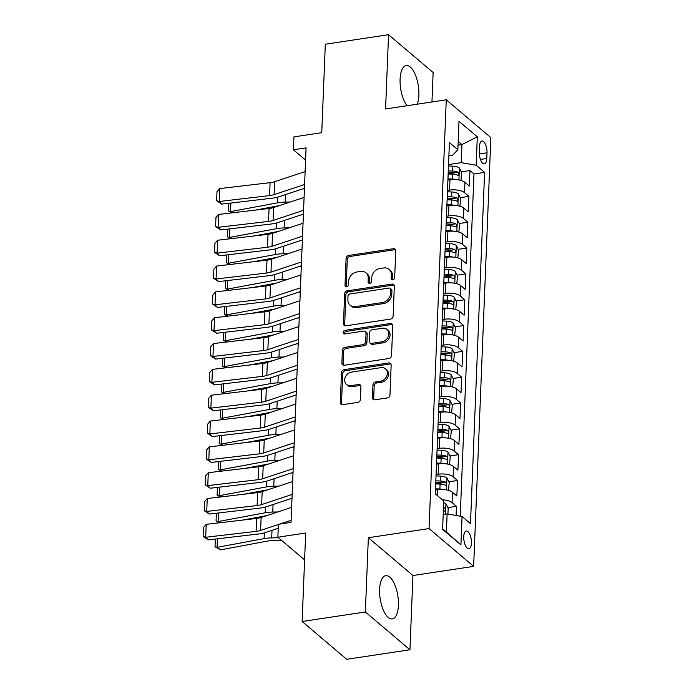 <?xml version="1.0" encoding="UTF-8"?>
<svg xmlns="http://www.w3.org/2000/svg" width="694" height="694" viewBox="0 0 694 694"><rect width="100%" height="100%" fill="white"/><g stroke="black" fill="none" stroke-linecap="round" stroke-linejoin="round"><path stroke-width="1.04" d="M392.856 279.864A1.926 1.588 -49.7 0 0 394.66 277.834L395.745 250.89A2.75 2.273 -49.7 0 0 395.042 249.172A2.75 2.273 -49.7 0 0 393.368 248.73L348.674 255.461A2.75 2.273 -49.7 0 0 346.089 258.368L345.005 285.303A1.926 1.588 -49.7 0 0 348.483 284.783L348.622 281.296A8.805 7.278 -49.7 0 1 356.898 271.987L360.62 271.432A8.805 7.278 -49.7 0 1 365.99 272.829A8.805 7.278 -49.7 0 1 368.236 278.346L368.098 281.833A1.926 1.588 -49.7 0 0 371.576 281.304L371.715 277.826A8.805 7.278 -49.7 0 1 379.982 268.509L383.704 267.953A8.805 7.278 -49.7 0 1 389.074 269.35A8.805 7.278 -49.7 0 1 391.329 274.867L391.19 278.355A1.926 1.588 -49.7 0 0 392.856 279.864M398.408 605.263A21.87 8.953 81.4 0 0 385.751 575.673A21.87 8.953 81.4 0 0 379.609 589.327A21.87 8.953 81.4 0 0 392.257 618.918A21.87 8.953 81.4 0 0 398.408 605.263M417.215 104.195A21.87 8.953 81.4 0 0 418.89 95.147A21.87 8.953 81.4 0 0 406.242 65.557A21.87 8.953 81.4 0 0 400.091 79.211A21.87 8.953 81.4 0 0 407.126 105.714M471.452 543.159A8.97 3.67 81.4 0 0 466.264 531.023A8.97 3.67 81.4 0 0 463.739 536.627A8.97 3.67 81.4 0 0 468.936 548.763A8.97 3.67 81.4 0 0 471.452 543.159M372.452 397.662A2.75 2.273 -49.7 0 0 373.155 399.38A2.75 2.273 -49.7 0 0 374.829 399.822L387.373 397.931A2.75 2.273 -49.7 0 0 389.959 395.025L391.156 365.105A2.75 2.273 -49.7 0 0 390.453 363.378A2.75 2.273 -49.7 0 0 388.779 362.945L344.085 369.676A2.75 2.273 -49.7 0 0 341.5 372.583L340.303 402.503A2.75 2.273 -49.7 0 0 341.006 404.229A2.75 2.273 -49.7 0 0 342.68 404.663L357.826 402.381A2.75 2.273 -49.7 0 0 360.412 399.475L360.923 386.671A2.75 2.273 -49.7 0 0 360.221 384.944A2.75 2.273 -49.7 0 0 358.546 384.511L351.034 385.638A7.365 6.081 -49.7 0 1 346.549 384.467A7.365 6.081 -49.7 0 1 345.239 377.276A7.365 6.081 -49.7 0 1 351.58 372.071L380.997 367.647A7.365 6.081 -49.7 0 1 385.491 368.809A7.365 6.081 -49.7 0 1 386.801 376.001A7.365 6.081 -49.7 0 1 380.451 381.206L375.549 381.943A2.75 2.273 -49.7 0 0 372.964 384.858L372.452 397.662L373.658 398.677A2.75 2.273 -49.7 0 0 373.866 399.761M431.954 101.975L433.134 72.506L388.553 34.7L325.312 44.225L321.764 132.684L293.944 136.874L293.423 149.791L306.071 147.883L291.029 522.4L278.381 524.308L277.86 537.217L304.605 559.893M365.365 611.969L409.946 649.775L412.93 575.517L368.349 537.711L365.365 611.969L302.133 621.494L305.681 533.027L277.86 537.217M368.349 537.711L429.048 528.576L446.268 99.815L490.858 137.62L473.638 566.382L429.048 528.576M388.553 34.7L385.569 108.958L446.268 99.815M390.54 319.084A2.75 2.273 -49.7 0 0 393.125 316.178L394.322 286.258A2.75 2.273 -49.7 0 0 393.619 284.531A2.75 2.273 -49.7 0 0 391.945 284.098L347.252 290.829A2.75 2.273 -49.7 0 0 344.666 293.736L343.469 323.656A2.75 2.273 -49.7 0 0 344.172 325.382A2.75 2.273 -49.7 0 0 345.846 325.816L390.54 319.084M392.743 325.686L391.537 355.597A2.75 2.273 -49.7 0 1 388.952 358.512L344.267 365.235A2.75 2.273 -49.7 0 1 342.584 364.801A2.75 2.273 -49.7 0 1 341.882 363.075L342.402 350.27A2.75 2.273 -49.7 0 1 344.987 347.364L363.109 344.632A2.75 2.273 -49.7 0 0 365.695 341.726L366.033 333.233A2.75 2.273 -49.7 0 0 365.33 331.506A2.75 2.273 -49.7 0 0 363.656 331.073L344.779 333.909A1.926 1.588 -49.7 0 1 344.927 330.361L390.358 323.525A2.75 2.273 -49.7 0 1 392.041 323.959A2.75 2.273 -49.7 0 1 392.743 325.686M409.946 649.775L346.714 659.3L302.133 621.494M456.088 515.477L456.452 506.334L447.804 507.635M442.364 499.801A11.217 4.346 2.3 0 1 452.054 502.603L452.471 492.272L456.869 496.002L457.493 480.5L448.844 481.801M435.711 483.779L442.243 482.798M436.084 474.523L438.157 474.21A11.217 4.346 2.3 0 1 453.095 476.769L453.512 466.437L457.91 470.168L458.526 454.674L449.877 455.975M436.743 457.953L443.284 456.973M437.116 448.697L439.198 448.376A11.217 4.346 2.3 0 1 454.128 450.944L454.544 440.612L458.942 444.342L459.567 428.849L450.918 430.15M437.784 432.128L444.316 431.139M438.157 422.863L440.23 422.551A11.217 4.346 2.3 0 1 455.169 425.118L455.585 414.786L459.983 418.517L460.608 403.014L451.959 404.316M438.825 406.294L445.357 405.313M439.189 397.037L441.271 396.725A11.217 4.346 2.3 0 1 456.21 399.284L456.617 388.952L461.016 392.683L461.64 377.189L452.991 378.49M439.857 380.468L446.389 379.488M440.23 371.203L442.304 370.891A11.217 4.346 2.3 0 1 457.242 373.459L457.658 363.127L462.057 366.857L462.681 351.355L454.032 352.665M440.898 354.643L447.43 353.654M441.271 345.378L443.345 345.065A11.217 4.346 2.3 0 1 458.283 347.633L458.699 337.301L463.098 341.032L463.713 325.529L455.064 326.831M441.931 328.809L448.471 327.828M442.304 319.552L444.386 319.24A11.217 4.346 2.3 0 1 459.315 321.799L459.732 311.467L464.13 315.197L464.754 299.704L456.105 301.005M442.972 302.983L449.504 301.994M443.345 293.718L445.418 293.406A11.217 4.346 2.3 0 1 460.356 295.974L460.773 285.642L465.171 289.372L465.795 273.87L457.138 275.18M444.013 277.149L450.545 276.169M444.377 267.893L446.459 267.58A11.217 4.346 2.3 0 1 461.397 270.139L461.805 259.808L466.203 263.538L466.828 248.044L458.179 249.346M445.045 251.323L451.577 250.343M445.418 242.067L447.491 241.755A11.217 4.346 2.3 0 1 462.43 244.314L462.846 233.982L467.244 237.712L467.869 222.219L459.22 223.52M446.086 225.498L452.618 224.509M446.459 216.233L448.532 215.921A11.217 4.346 2.3 0 1 463.471 218.489L463.887 208.157L468.285 211.887L468.901 196.385L464.503 192.654A11.217 4.346 -177.7 0 0 449.565 190.095L447.491 190.408M447.118 199.664L453.659 198.684M460.252 197.686L468.901 196.385M452.471 492.272A11.217 4.346 -177.7 0 0 437.532 489.704L435.459 490.016M453.512 466.437A11.217 4.346 -177.7 0 0 438.573 463.878L436.5 464.191M454.544 440.612A11.217 4.346 -177.7 0 0 439.606 438.053L437.532 438.365M455.585 414.786A11.217 4.346 -177.7 0 0 440.647 412.219L438.573 412.531M456.617 388.952A11.217 4.346 -177.7 0 0 441.688 386.393L439.606 386.705M457.658 363.127A11.217 4.346 -177.7 0 0 442.72 360.559L440.647 360.871M458.699 337.301A11.217 4.346 -177.7 0 0 443.761 334.734L441.679 335.046M459.732 311.467A11.217 4.346 -177.7 0 0 444.793 308.908L442.72 309.22M460.773 285.642A11.217 4.346 -177.7 0 0 445.834 283.074L443.761 283.386M461.805 259.808A11.217 4.346 -177.7 0 0 446.875 257.248L444.793 257.561M462.846 233.982A11.217 4.346 -177.7 0 0 447.908 231.423L445.834 231.735M463.887 208.157A11.217 4.346 -177.7 0 0 448.949 205.589L446.867 205.901M479.537 146.451L479.311 152.133A8.692 3.557 81.4 0 0 484.343 163.897A8.692 3.557 81.4 0 0 486.78 158.475L487.006 152.793A8.692 3.557 81.4 0 0 481.974 141.029A8.692 3.557 81.4 0 0 479.537 146.451M442.625 528.819L446.398 532.012L447.118 513.933L462.057 516.501L470.489 523.649L484.603 172.381L476.162 165.233L461.232 162.665L448.532 164.573M462.057 516.501L460.92 544.911L442.599 529.383L443.744 500.964L435.303 493.816L449.417 142.548L457.849 149.696L458.994 121.285L477.307 136.813L476.162 165.233M460.235 516.189L473.976 173.977L469.942 170.559L469.318 186.053L464.919 182.322A11.217 4.346 -177.7 0 0 449.981 179.763L447.908 180.076M463.471 218.489L467.869 222.219M462.43 244.314L466.828 248.044M461.397 270.139L465.795 273.87M460.356 295.974L464.754 299.704M459.315 321.799L463.713 325.529M458.283 347.633L462.681 351.355M457.242 373.459L461.64 377.189M456.21 399.284L460.608 403.014M455.169 425.118L459.567 428.849M454.128 450.944L458.526 454.674M453.095 476.769L457.493 480.5M452.054 502.603L456.452 506.334M447.118 513.933L443.197 514.523M461.232 162.665L461.952 144.586L458.187 141.385M458.031 145.176L461.952 144.586L477.307 136.813M448.879 155.864L452.549 155.309L457.849 149.696M412.93 575.517L473.638 566.382M293.423 149.791L305.577 160.097M448.159 173.838L454.691 172.858M461.293 171.86L469.942 170.559M473.976 173.977L484.603 172.381M460.92 544.911L446.398 532.012M392.448 279.882A1.926 1.588 -49.7 0 1 392.388 279.378L392.535 275.891A8.805 7.278 -49.7 0 0 390.28 270.374L389.074 269.35M365.99 272.829L367.195 273.844A8.805 7.278 -49.7 0 1 369.442 279.37L369.303 282.848A1.926 1.588 -49.7 0 0 369.355 283.352M395.537 249.814A2.75 2.273 -49.7 0 0 394.565 249.753L349.88 256.485A2.75 2.273 -49.7 0 0 347.295 259.391L346.211 286.327A1.926 1.588 -49.7 0 0 346.271 286.83M394.114 285.173A2.75 2.273 -49.7 0 0 393.151 285.121L348.457 291.853A2.75 2.273 -49.7 0 0 345.872 294.759L344.675 324.679A2.75 2.273 -49.7 0 0 344.883 325.755M390.739 289.572A1.926 1.588 -49.7 0 0 389.074 288.062L349.845 293.97A1.926 1.588 -49.7 0 0 348.032 296L347.885 299.678A8.805 7.278 -49.7 0 0 350.132 305.195A8.805 7.278 -49.7 0 0 355.502 306.592L382.316 302.558A8.805 7.278 -49.7 0 0 390.592 293.25L390.739 289.572L391.945 290.595A1.926 1.588 -49.7 0 0 391.451 289.389L390.245 288.366M350.132 305.195L351.338 306.219A8.805 7.278 -49.7 0 0 356.707 307.616L355.502 306.592M391.945 290.595L391.798 294.273A8.805 7.278 -49.7 0 1 383.522 303.582L356.707 307.616M365.33 331.506L366.536 332.53A2.75 2.273 -49.7 0 1 367.239 334.256L366.9 342.749A2.75 2.273 -49.7 0 1 364.315 345.655L346.185 348.388A2.75 2.273 -49.7 0 0 343.608 351.294L343.088 364.098A2.75 2.273 -49.7 0 0 343.304 365.183M392.526 324.601A2.75 2.273 -49.7 0 0 391.563 324.54L346.132 331.385A1.926 1.588 -49.7 0 0 344.371 333.927M381.917 341.804A7.365 6.081 -49.7 0 0 388.258 336.599A7.365 6.081 -49.7 0 0 386.948 329.407A7.365 6.081 -49.7 0 0 382.455 328.236L372.097 329.797A2.75 2.273 -49.7 0 0 369.512 332.712L369.165 341.205A2.75 2.273 -49.7 0 0 369.867 342.931A2.75 2.273 -49.7 0 0 371.55 343.365L381.917 341.804L383.123 342.827A7.365 6.081 -49.7 0 0 389.464 337.622A7.365 6.081 -49.7 0 0 388.154 330.431L386.948 329.407M369.867 342.931L371.073 343.946A2.75 2.273 -49.7 0 0 372.756 344.389L371.55 343.365M383.123 342.827L372.756 344.389M385.491 368.809L386.697 369.833A7.365 6.081 -49.7 0 1 387.998 377.024A7.365 6.081 -49.7 0 1 381.657 382.229L376.755 382.967A2.75 2.273 -49.7 0 0 374.17 385.881L373.658 398.677M346.549 384.467L347.755 385.491A7.365 6.081 -49.7 0 0 352.24 386.662L351.034 385.638M360.715 385.586A2.75 2.273 -49.7 0 0 359.752 385.526L352.24 386.662M390.948 364.02A2.75 2.273 -49.7 0 0 389.985 363.968L345.291 370.7A2.75 2.273 -49.7 0 0 342.706 373.606L341.509 403.518A2.75 2.273 -49.7 0 0 341.717 404.602M460.937 180.423L461.657 172.589L459.35 167.965A7.426 2.88 -177.7 0 0 452.861 166.152L448.471 165.961M302.645 188.889L304.423 188.855M455.854 179.555A7.426 2.88 -177.7 0 0 452.341 179.061L447.96 178.879M230.902 203.038L230.555 211.592L277.6 202.839A21.028 8.146 2.3 0 1 285.199 202.101L290.239 202.015M231.666 212.885L228.508 210.993L232.256 212.815M279.3 205.641L255.323 210.108M448.151 173.968L452.54 174.159A7.426 2.88 2.3 0 1 457.806 175.252C459.194 174.94 459.237 173.908 457.936 172.147A7.426 2.88 -177.7 0 0 452.661 171.054L448.281 170.871M448.22 172.286L452.592 172.468A3.782 1.466 2.3 0 1 454.292 172.702L457.936 172.147M457.806 175.252L458.292 175.339M228.508 210.993L228.812 203.281M304.597 184.509L274.095 194.624A14.019 5.431 2.3 0 1 269.576 195.578L219.183 201.494L221.724 204.114L272.126 198.198A21.028 8.146 -177.7 0 0 278.901 196.766L304.449 188.291M305.117 171.592L274.616 181.715A14.019 5.431 2.3 0 1 270.096 182.669L219.694 188.577L219.183 201.494L216.632 200.74L216.996 191.7L219.694 188.577M221.724 204.114L216.632 200.74M459.905 206.248L460.616 198.415L458.309 193.791A7.426 2.88 -177.7 0 0 451.829 191.978L447.439 191.796M301.604 214.715L303.382 214.689M454.813 205.389A7.426 2.88 -177.7 0 0 451.308 204.895L446.919 204.704M229.861 228.864L229.514 237.426L276.559 228.664A21.028 8.146 2.3 0 1 284.158 227.936L289.198 227.84M230.625 238.71L227.467 236.819L231.215 238.641M278.259 231.475L254.29 235.934M447.118 199.803L451.508 199.985A7.426 2.88 2.3 0 1 456.773 201.078C458.153 200.774 458.196 199.742 456.895 197.981A7.426 2.88 -177.7 0 0 451.629 196.888L447.24 196.697M447.179 198.111L451.551 198.293A3.782 1.466 2.3 0 1 453.26 198.527L456.895 197.981M456.773 201.078L457.251 201.165M227.467 236.819L227.779 229.107M458.864 232.082L459.575 224.249L457.268 219.616A7.426 2.88 -177.7 0 0 450.788 217.803L446.398 217.621M300.571 240.549L302.35 240.514M453.781 231.215A7.426 2.88 -177.7 0 0 450.267 230.72L445.878 230.538M228.82 254.689L228.482 263.252L275.527 254.49A21.028 8.146 2.3 0 1 283.126 253.761L288.166 253.674M229.593 264.544L226.426 262.653L230.182 264.475M277.227 257.301L253.249 261.768M446.077 225.628L450.467 225.81A7.426 2.88 2.3 0 1 455.732 226.903C457.12 226.6 457.164 225.567 455.863 223.806A7.426 2.88 -177.7 0 0 450.588 222.713L446.199 222.531M446.147 223.936L450.51 224.127A3.782 1.466 2.3 0 1 452.219 224.353L455.863 223.806M455.732 226.903L456.218 226.999M226.426 262.653L226.738 254.932M457.832 257.908L458.543 250.074L456.236 245.45A7.426 2.88 -177.7 0 0 449.747 243.637L445.366 243.447M299.53 266.375L301.309 266.349M452.74 257.049A7.426 2.88 -177.7 0 0 449.235 256.554L444.845 256.364M227.788 280.523L227.441 289.086L274.486 280.324A21.028 8.146 2.3 0 1 282.085 279.587L287.125 279.5M228.552 290.37L225.394 288.478L229.141 290.3M276.186 283.126L252.217 287.594M445.045 251.454L449.426 251.644A7.426 2.88 2.3 0 1 454.7 252.737C456.079 252.425 456.123 251.393 454.822 249.64A7.426 2.88 -177.7 0 0 449.556 248.547L445.166 248.357M445.106 249.771L449.478 249.953A3.782 1.466 2.3 0 1 451.187 250.187L454.822 249.64M454.7 252.737L455.177 252.824M225.394 288.478L225.706 280.766M456.791 283.742L457.502 275.9L455.195 271.276A7.426 2.88 -177.7 0 0 448.714 269.463L444.325 269.281M298.489 292.209L300.276 292.174M451.707 282.874A7.426 2.88 -177.7 0 0 448.194 282.38L443.804 282.189M226.747 306.349L226.409 314.911L273.445 306.149A21.028 8.146 2.3 0 1 281.053 305.421L286.084 305.325M227.511 316.195L224.353 314.304L228.109 316.126M275.154 308.96L251.176 313.419M444.004 277.288L448.393 277.47A7.426 2.88 2.3 0 1 453.659 278.563C455.047 278.259 455.082 277.227 453.781 275.466A7.426 2.88 -177.7 0 0 448.515 274.373L444.125 274.182M444.073 275.596L448.437 275.778A3.782 1.466 2.3 0 1 450.146 276.012L453.781 275.466M453.659 278.563L454.145 278.65M224.353 314.304L224.665 306.592M303.564 210.334L273.063 220.458A14.019 5.431 2.3 0 1 268.543 221.412L218.142 227.32L220.692 229.94L271.094 224.023A21.028 8.146 -177.7 0 0 277.869 222.592L303.408 214.116M304.076 197.426L273.575 207.541A14.019 5.431 2.3 0 1 269.064 208.495L218.662 214.411L218.142 227.32L215.591 226.565L215.955 217.526L218.662 214.411M220.692 229.94L215.591 226.565M302.523 236.168L272.022 246.283A14.019 5.431 2.3 0 1 267.502 247.238L217.101 253.154L219.651 255.765L270.053 249.857A21.028 8.146 -177.7 0 0 276.828 248.426L302.367 239.951M303.044 223.251L272.542 233.366A14.019 5.431 2.3 0 1 268.023 234.32L217.621 240.237L217.101 253.154L214.55 252.399L214.914 243.36L217.621 240.237M219.651 255.765L214.55 252.399M301.482 261.994L270.981 272.109A14.019 5.431 2.3 0 1 266.47 273.063L216.068 278.979L218.619 281.599L269.012 275.683A21.028 8.146 -177.7 0 0 275.796 274.251L301.335 265.776M302.003 249.077L271.501 259.2A14.019 5.431 2.3 0 1 266.982 260.155L216.589 266.062L216.068 278.979L213.518 278.225L213.882 269.185L216.589 266.062M218.619 281.599L213.518 278.225M300.45 287.819L269.949 297.943A14.019 5.431 2.3 0 1 265.429 298.897L215.027 304.805L217.578 307.425L267.979 301.508A21.028 8.146 -177.7 0 0 274.755 300.077L300.294 291.61M300.97 274.911L270.469 285.026A14.019 5.431 2.3 0 1 265.949 285.98L215.548 291.896L215.027 304.805L212.477 304.05L212.841 295.011L215.548 291.896M217.578 307.425L212.477 304.05M455.758 309.567L456.47 301.734L454.162 297.11A7.426 2.88 -177.7 0 0 447.673 295.297L443.284 295.106M297.457 318.034L299.235 317.999M450.666 308.7A7.426 2.88 -177.7 0 0 447.153 308.205L442.772 308.023M225.715 332.174L225.368 340.737L272.412 331.975A21.028 8.146 2.3 0 1 280.012 331.246L285.052 331.159M226.478 342.029L223.321 340.138L227.068 341.96M274.113 334.786L250.135 339.253M442.963 303.113L447.352 303.304A7.426 2.88 2.3 0 1 452.627 304.397C454.006 304.085 454.05 303.052 452.748 301.291A7.426 2.88 -177.7 0 0 447.483 300.198L443.093 300.016M443.032 301.422L447.404 301.612A3.782 1.466 2.3 0 1 449.105 301.838L452.748 301.291M452.627 304.397L453.104 304.484M223.321 340.138L223.624 332.426M299.409 313.653L268.908 323.768A14.019 5.431 2.3 0 1 264.397 324.723L213.995 330.639L216.537 333.25L266.938 327.342A21.028 8.146 -177.7 0 0 273.714 325.911L299.261 317.436M299.929 300.736L269.428 310.851A14.019 5.431 2.3 0 1 264.908 311.814L214.515 317.722L213.995 330.639L211.444 329.884L211.809 320.845L214.515 317.722M216.537 333.25L211.444 329.884M454.717 335.393L455.429 327.559L453.121 322.936A7.426 2.88 -177.7 0 0 446.641 321.122L442.252 320.94M296.416 343.86L298.194 343.834M449.634 334.534A7.426 2.88 -177.7 0 0 446.121 334.04L441.731 333.849M224.674 358.009L224.327 366.571L271.371 357.809A21.028 8.146 2.3 0 1 278.971 357.072L284.011 356.985M225.437 367.855L222.28 365.964L226.027 367.785M273.072 360.611L249.103 365.079M441.931 328.947L446.32 329.13A7.426 2.88 2.3 0 1 451.586 330.223C452.974 329.919 453.009 328.878 451.707 327.126A7.426 2.88 -177.7 0 0 446.442 326.033L442.052 325.842M442 327.256L446.363 327.438A3.782 1.466 2.3 0 1 448.072 327.672L451.707 327.126M451.586 330.223L452.072 330.309M222.28 365.964L222.592 358.251M298.377 339.479L267.875 349.603A14.019 5.431 2.3 0 1 263.356 350.557L212.954 356.464L215.504 359.084L265.906 353.168A21.028 8.146 -177.7 0 0 272.681 351.737L298.22 343.261M298.888 326.562L268.387 336.685A14.019 5.431 2.3 0 1 263.876 337.64L213.474 343.547L212.954 356.464L210.403 355.71L210.768 346.67L213.474 343.547M215.504 359.084L210.403 355.71M453.676 361.227L454.397 353.393L452.089 348.761A7.426 2.88 -177.7 0 0 445.6 346.948L441.211 346.766M295.384 369.694L297.162 369.659M448.593 360.36A7.426 2.88 -177.7 0 0 445.08 359.865L440.69 359.683M223.642 383.834L223.294 392.396L270.339 383.635A21.028 8.146 2.3 0 1 277.938 382.906L282.978 382.81M224.405 393.68L221.247 391.789L224.995 393.611M272.039 386.445L248.062 390.904M440.89 354.773L445.279 354.955A7.426 2.88 2.3 0 1 450.545 356.048C451.933 355.744 451.976 354.712 450.675 352.951A7.426 2.88 -177.7 0 0 445.401 351.858L441.02 351.676M440.959 353.081L445.322 353.263A3.782 1.466 2.3 0 1 447.031 353.498L450.675 352.951M450.545 356.048L451.031 356.135M221.247 391.789L221.551 384.077M297.336 365.304L266.834 375.428A14.019 5.431 2.3 0 1 262.315 376.382L211.922 382.299L214.463 384.91L264.865 379.002A21.028 8.146 -177.7 0 0 271.64 377.562L297.188 369.095M297.856 352.396L267.355 362.511A14.019 5.431 2.3 0 1 262.835 363.465L212.433 369.382L211.922 382.299L209.371 381.544L209.727 372.505L212.433 369.382M214.463 384.91L209.371 381.544M452.644 387.052L453.356 379.219L451.048 374.595A7.426 2.88 -177.7 0 0 444.568 372.782L440.178 372.591M294.343 395.519L296.121 395.485M447.552 386.185A7.426 2.88 -177.7 0 0 444.047 385.691L439.658 385.508M222.601 409.668L222.254 418.222L269.298 409.469A21.028 8.146 2.3 0 1 276.897 408.731L281.938 408.645M223.364 419.514L220.206 417.623L223.954 419.445M270.998 412.271L247.029 416.738M439.857 380.598L444.238 380.789A7.426 2.88 2.3 0 1 449.512 381.882C450.892 381.57 450.935 380.538 449.634 378.777A7.426 2.88 -177.7 0 0 444.368 377.683L439.979 377.501M439.918 378.915L444.29 379.098A3.782 1.466 2.3 0 1 445.999 379.332L449.634 378.777M449.512 381.882L449.99 381.969M220.206 417.623L220.518 409.911M296.295 391.138L265.802 401.253A14.019 5.431 2.3 0 1 261.282 402.208L210.881 408.124L213.431 410.744L263.833 404.828A21.028 8.146 -177.7 0 0 270.608 403.396L296.147 394.921M296.815 378.221L266.314 388.345A14.019 5.431 2.3 0 1 261.803 389.299L211.401 395.207L210.881 408.124L208.33 407.369L208.694 398.33L211.401 395.207M213.431 410.744L208.33 407.369M451.603 412.878L452.315 405.044L450.007 400.421A7.426 2.88 -177.7 0 0 443.527 398.608L439.137 398.425M293.31 421.345L295.089 421.319M446.52 412.019A7.426 2.88 -177.7 0 0 443.006 411.525L438.617 411.334M221.56 435.494L221.221 444.056L268.257 435.294A21.028 8.146 2.3 0 1 275.865 434.557L280.897 434.47M222.323 445.34L219.165 443.449L222.921 445.27M269.966 438.096L245.988 442.564M438.816 406.432L443.206 406.615A7.426 2.88 2.3 0 1 448.471 407.708C449.859 407.404 449.903 406.372 448.602 404.611A7.426 2.88 -177.7 0 0 443.327 403.518L438.938 403.327M438.886 404.741L443.249 404.923A3.782 1.466 2.3 0 1 444.958 405.157L448.602 404.611M448.471 407.708L448.957 407.794M219.165 443.449L219.478 435.737M450.571 438.712L451.282 430.879L448.975 426.246A7.426 2.88 -177.7 0 0 442.486 424.433L438.096 424.251M292.269 447.179L294.048 447.144M445.479 437.845A7.426 2.88 -177.7 0 0 441.974 437.35L437.584 437.168M220.527 461.319L220.18 469.881L267.225 461.12A21.028 8.146 2.3 0 1 274.824 460.391L279.864 460.304M221.291 471.165L218.133 469.283L221.88 471.096M268.925 463.93L244.956 468.389M437.775 432.258L442.165 432.44A7.426 2.88 2.3 0 1 447.439 433.533C448.818 433.23 448.862 432.197 447.561 430.436A7.426 2.88 -177.7 0 0 442.295 429.343L437.905 429.161M437.845 430.566L442.217 430.757A3.782 1.466 2.3 0 1 443.917 430.983L447.561 430.436M447.439 433.533L447.916 433.629M218.133 469.283L218.437 461.562M449.53 464.538L450.241 456.704L447.934 452.08A7.426 2.88 -177.7 0 0 441.453 450.267L437.064 450.076M291.228 473.004L293.015 472.97M444.446 463.679A7.426 2.88 -177.7 0 0 440.933 463.176L436.543 462.993M219.486 487.153L219.148 495.707L266.184 486.954A21.028 8.146 2.3 0 1 273.783 486.216L278.823 486.13M220.25 496.999L217.092 495.108L220.839 496.93M267.893 489.756L243.915 494.223M436.743 458.083L441.132 458.274A7.426 2.88 2.3 0 1 446.398 459.367C447.786 459.055 447.821 458.023 446.52 456.262A7.426 2.88 -177.7 0 0 441.254 455.169L436.864 454.986M436.812 456.4L441.176 456.583A3.782 1.466 2.3 0 1 442.885 456.817L446.52 456.262M446.398 459.367L446.884 459.454M217.092 495.108L217.404 487.396M448.489 490.372L449.209 482.53L446.901 477.906A7.426 2.88 -177.7 0 0 440.412 476.093L436.023 475.911M290.196 498.83L291.974 498.804M443.405 489.504A7.426 2.88 -177.7 0 0 439.892 489.01L435.511 488.819M218.454 512.979L218.107 521.541L265.151 512.779A21.028 8.146 2.3 0 1 272.751 512.051L277.791 511.955M219.217 522.825L216.06 520.934L219.807 522.756M266.852 515.59L242.874 520.049M435.702 483.918L440.091 484.1A7.426 2.88 2.3 0 1 445.357 485.193C446.745 484.889 446.789 483.857 445.487 482.096A7.426 2.88 -177.7 0 0 440.213 481.003L435.832 480.812M435.771 482.226L440.143 482.408A3.782 1.466 2.3 0 1 441.844 482.642L445.487 482.096M445.357 485.193L445.843 485.279M216.06 520.934L216.363 513.222M447.942 514.072L448.168 508.364L445.86 503.731A7.426 2.88 -177.7 0 0 443.674 502.647M217.413 538.804L217.066 547.366L264.11 538.605A21.028 8.146 2.3 0 1 271.71 537.876L278.494 537.755M215.019 546.768L217.066 547.366L220.527 549.848L215.019 546.768L215.331 539.056M281.66 540.444L272.638 540.6A14.019 5.431 -177.7 0 0 267.572 541.086L220.527 549.848M443.353 510.654A7.426 2.88 2.3 0 1 444.325 511.027C445.704 510.715 445.748 509.682 444.446 507.921A7.426 2.88 -177.7 0 0 443.475 507.548M444.325 511.027L444.802 511.114M295.262 416.964L264.761 427.088A14.019 5.431 2.3 0 1 260.241 428.042L209.84 433.95L212.39 436.569L262.792 430.653A21.028 8.146 -177.7 0 0 269.567 429.222L295.106 420.746M295.783 404.047L265.282 414.171A14.019 5.431 2.3 0 1 260.762 415.125L210.36 421.041L209.84 433.95L207.289 433.195L207.653 424.155L210.36 421.041M212.39 436.569L207.289 433.195M294.221 442.798L263.72 452.913A14.019 5.431 2.3 0 1 259.209 453.867L208.807 459.784L211.358 462.395L261.751 456.487A21.028 8.146 -177.7 0 0 268.526 455.056L294.074 446.58M294.742 429.881L264.241 439.996A14.019 5.431 2.3 0 1 259.721 440.95L209.328 446.867L208.807 459.784L206.257 459.029L206.621 449.99L209.328 446.867M211.358 462.395L206.257 459.029M293.189 468.624L262.688 478.739A14.019 5.431 2.3 0 1 258.168 479.693L207.766 485.609L210.317 488.229L260.718 482.313A21.028 8.146 -177.7 0 0 267.494 480.881L293.033 472.406M293.701 455.706L263.208 465.83A14.019 5.431 2.3 0 1 258.688 466.784L208.287 472.692L207.766 485.609L205.216 484.854L205.58 475.815L208.287 472.692M210.317 488.229L205.216 484.854M292.148 494.449L261.647 504.573A14.019 5.431 2.3 0 1 257.127 505.527L206.734 511.435L209.276 514.054L259.677 508.138A21.028 8.146 -177.7 0 0 266.453 506.707L292.001 498.24M292.668 481.541L262.167 491.656A14.019 5.431 2.3 0 1 257.648 492.61L207.246 498.526L206.734 511.435L204.183 510.68L204.548 501.641L207.246 498.526M209.276 514.054L204.183 510.68M291.116 520.283L279.482 524.144M278.372 524.508L260.614 530.398A14.019 5.431 2.3 0 1 256.095 531.352L205.693 537.269L208.243 539.88L258.645 533.972A21.028 8.146 -177.7 0 0 265.42 532.541L278.216 528.29M291.627 507.366L261.126 517.481A14.019 5.431 2.3 0 1 256.615 518.435L206.213 524.352L205.693 537.269L203.142 536.514L203.507 527.475L206.213 524.352M208.243 539.88L203.142 536.514M437.298 495.507L437.532 489.704M438.157 474.21L438.573 463.878M439.198 448.376L439.606 438.053M440.23 422.551L440.647 412.219M441.271 396.725L441.688 386.393M442.304 370.891L442.72 360.559M443.345 345.065L443.761 334.734M444.386 319.24L444.793 308.908M445.418 293.406L445.834 283.074M446.459 267.58L446.875 257.248M447.491 241.755L447.908 231.423M448.532 215.921L448.949 205.589M449.565 190.095L449.981 179.763M464.503 192.654L464.919 182.322M479.328 153.947L487.006 152.793M480.404 159.429L486.78 158.475M392.535 275.891L391.329 274.867M369.303 282.848L368.098 281.833M369.442 279.37L368.236 278.346M346.211 286.327L345.005 285.303M347.295 259.391L346.089 258.368M349.88 256.485L348.674 255.461M394.565 249.753L393.368 248.73M392.388 279.378L391.19 278.355M344.675 324.679L343.469 323.656M345.872 294.759L344.666 293.736M348.457 291.853L347.252 290.829M393.151 285.121L391.945 284.098M383.522 303.582L382.316 302.558M391.798 294.273L390.592 293.25M343.088 364.098L341.882 363.075M343.608 351.294L342.402 350.27M346.185 348.388L344.987 347.364M364.315 345.655L363.109 344.632M366.9 342.749L365.695 341.726M367.239 334.256L366.033 333.233M346.132 331.385L344.927 330.361M391.563 324.54L390.358 323.525M374.17 385.881L372.964 384.858M376.755 382.967L375.549 381.943M381.657 382.229L380.451 381.206M359.752 385.526L358.546 384.511M341.509 403.518L340.303 402.503M342.706 373.606L341.5 372.583M345.291 370.7L344.085 369.676M389.985 363.968L388.779 362.945M458.925 179.954L459.402 168.078M452.661 171.054L452.861 166.152M452.341 179.061L452.54 174.159M277.826 197.096L277.6 202.839M285.503 194.58L285.199 202.101M274.095 194.624L274.616 181.715M269.576 195.578L270.096 182.669M457.893 205.78L458.37 193.904M451.629 196.888L451.829 191.978M451.308 204.895L451.508 199.985M276.793 222.921L276.559 228.664M284.462 220.406L284.158 227.936M456.852 231.605L457.329 219.738M450.588 222.713L450.788 217.803M450.267 230.72L450.467 225.81M275.752 248.756L275.527 254.49M283.43 246.231L283.126 253.761M455.819 257.439L456.296 245.563M449.556 248.547L449.747 243.637M449.235 256.554L449.426 251.644M274.72 274.581L274.486 280.324M282.389 272.065L282.085 279.587M454.778 283.265L455.255 271.389M448.515 274.373L448.714 269.463M448.194 282.38L448.393 277.47M273.679 300.415L273.445 306.149M281.348 297.891L281.053 305.421M273.063 220.458L273.575 207.541M268.543 221.412L269.064 208.495M272.022 246.283L272.542 233.366M267.502 247.238L268.023 234.32M270.981 272.109L271.501 259.2M266.47 273.063L266.982 260.155M269.949 297.943L270.469 285.026M265.429 298.897L265.949 285.98M453.746 309.09L454.214 297.223M447.483 300.198L447.673 295.297M447.153 308.205L447.352 303.304M272.638 326.241L272.412 331.975M280.315 323.716L280.012 331.246M268.908 323.768L269.428 310.851M264.397 324.723L264.908 311.814M452.705 334.924L453.182 323.048M446.442 326.033L446.641 321.122M446.121 334.04L446.32 329.13M271.606 352.066L271.371 357.809M279.274 349.55L278.971 357.072M267.875 349.603L268.387 336.685M263.356 350.557L263.876 337.64M451.664 360.75L452.141 348.882M445.401 351.858L445.6 346.948M445.08 359.865L445.279 354.955M270.565 377.9L270.339 383.635M278.242 375.376L277.938 382.906M266.834 375.428L267.355 362.511M262.315 376.382L262.835 363.465M450.632 386.575L451.109 374.708M444.368 377.683L444.568 372.782M444.047 385.691L444.238 380.789M269.532 403.726L269.298 409.469M277.201 401.21L276.897 408.731M265.802 401.253L266.314 388.345M261.282 402.208L261.803 389.299M449.591 412.409L450.068 400.533M443.327 403.518L443.527 398.608M443.006 411.525L443.206 406.615M268.491 429.551L268.257 435.294M276.16 427.036L275.865 434.557M448.558 438.235L449.035 426.368M442.295 429.343L442.486 424.433M441.974 437.35L442.165 432.44M267.45 455.385L267.225 461.12M275.128 452.861L274.824 460.391M447.517 464.069L447.994 452.193M441.254 455.169L441.453 450.267M440.933 463.176L441.132 458.274M266.418 481.211L266.184 486.954M274.087 478.695L273.783 486.216M446.476 489.895L446.953 478.019M440.213 481.003L440.412 476.093M439.892 489.01L440.091 484.1M265.377 507.036L265.151 512.779M273.054 504.521L272.751 512.051M445.505 514.176L445.921 503.853M264.345 532.871L264.11 538.605M272.013 530.346L271.71 537.876M443.457 508.069L444.446 507.921M264.761 427.088L265.282 414.171M260.241 428.042L260.762 415.125M263.72 452.913L264.241 439.996M259.209 453.867L259.721 440.95M262.688 478.739L263.208 465.83M258.168 479.693L258.688 466.784M261.647 504.573L262.167 491.656M257.127 505.527L257.648 492.61M260.614 530.398L261.126 517.481M256.095 531.352L256.615 518.435"/></g></svg>
